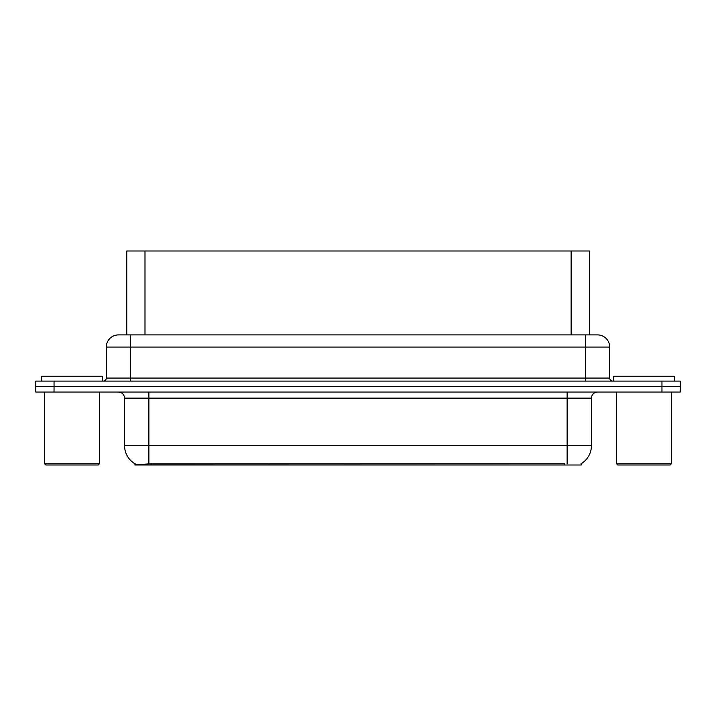 <?xml version="1.0" encoding="UTF-8"?>
<svg xmlns="http://www.w3.org/2000/svg" width="716" height="716" viewBox="0 0 716 716"><rect width="100%" height="100%" fill="white"/><g stroke="black" fill="none" stroke-linecap="round" stroke-linejoin="round"><path stroke-width="1.07" d="M122.74 334.9L126.759 334.9L126.759 251.003L589.366 251.003L589.366 334.9M581.168 463.753L581.168 464.997L134.948 464.997L134.948 463.825M124.557 445.54L148.874 445.54L148.874 398.123L124.557 398.123L124.557 445.54A21.274 21.274 0 0 0 135.073 463.896C136.649 464.505 141.249 464.505 148.874 463.896L564.691 463.789M580.927 463.896A21.274 21.274 0 0 0 591.443 445.54L591.443 398.123A6.077 6.077 0 0 1 597.52 392.046M54.04 381.1L680.2 381.1L680.2 386.568L35.8 386.568L35.8 392.046L54.04 392.046L54.04 386.568L35.8 386.568L35.8 381.1L54.04 381.1L54.04 386.568L680.2 386.568L680.2 392.046L54.04 392.046M609.683 347.054L106.317 347.054A12.154 12.154 0 0 1 118.48 334.9L597.52 334.9A12.154 12.154 0 0 1 609.683 347.054L609.683 378.066C609.844 379.892 610.855 380.903 612.717 381.1M106.317 347.054L106.317 378.066A3.043 3.043 0 0 1 103.283 381.1M102.433 381.1L102.433 376.24L41.635 376.24L41.635 381.1M44.678 392.046L44.678 463.78L99.39 463.78L99.39 392.046M99.39 463.78L98.173 464.997L45.896 464.997L44.678 463.78M674.365 381.1L674.365 376.24L613.567 376.24L613.567 381.1M616.61 392.046L616.61 463.78L671.322 463.78L671.322 392.046M671.322 463.78L670.104 464.997L617.827 464.997L616.61 463.78M564.754 464.997L564.754 463.789M151.362 464.997L151.362 463.789M144.99 334.9L144.99 251.003M571.126 334.9L571.126 251.003M567.126 392.046L567.126 398.123L148.874 398.123L148.874 392.046M591.443 398.123L567.126 398.123L567.126 445.54L591.443 445.54M567.126 463.896L567.126 445.54L148.874 445.54L148.874 463.896M661.96 392.046L661.96 381.1M130.634 381.1L130.634 334.9M106.317 378.066L609.683 378.066M585.366 334.9L585.366 381.1M124.557 398.123C124.199 394.426 122.168 392.404 118.48 392.046"/></g></svg>

